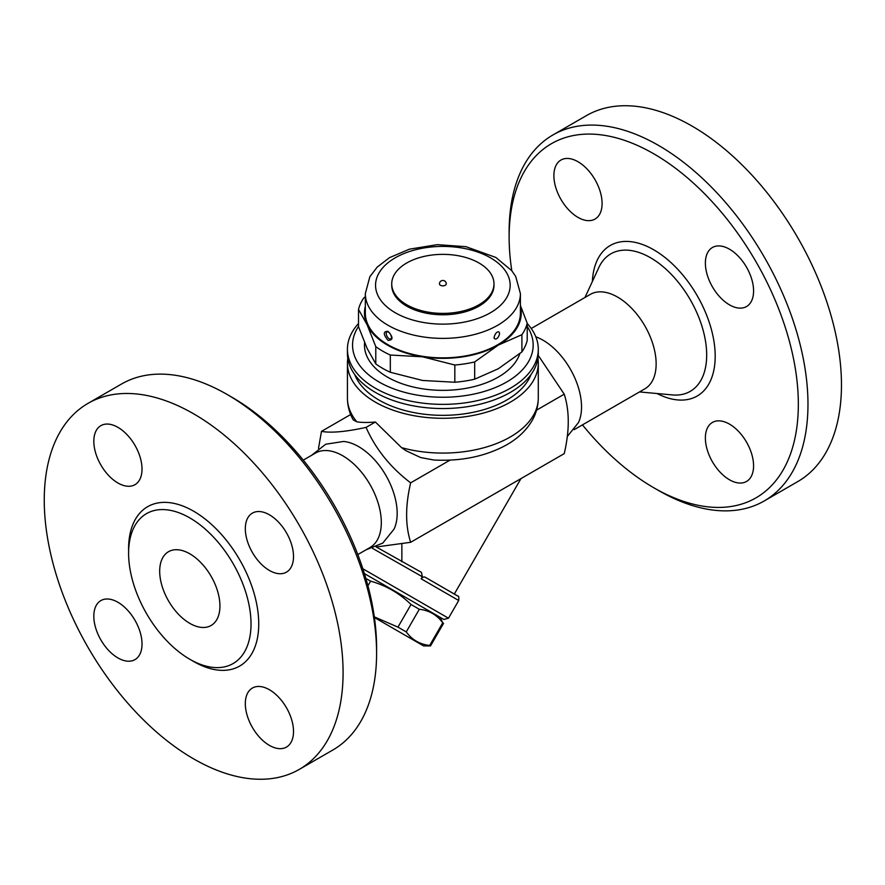 <?xml version="1.0" encoding="UTF-8"?>
<svg xmlns="http://www.w3.org/2000/svg" width="885" height="885" viewBox="0 0 885 885"><rect width="100%" height="100%" fill="white"/><g stroke="black" fill="none" stroke-linecap="round" stroke-linejoin="round"><path stroke-width="1.33" d="M93.821 616.192A34.084 19.68 60 0 1 100.879 600.583A34.084 19.68 60 0 1 134.963 620.263A34.084 19.68 60 0 1 134.963 659.624A34.084 19.68 60 0 1 108.7 650.486A34.084 19.68 60 0 1 93.821 616.192M376.59 653.296L376.59 647.731A204.49 118.07 -120 0 0 231.992 397.276L227.168 394.489A211.305 121.997 60 0 1 227.168 394.5A211.305 121.997 60 0 1 376.59 653.296A211.305 121.997 60 0 1 332.826 750.026L299.318 769.364M269.416 745.391A34.084 19.68 60 0 1 247.147 715.357A34.084 19.68 60 0 1 252.38 688.054A34.084 19.68 60 0 1 286.452 707.723A34.084 19.68 60 0 1 286.452 747.084A34.084 19.68 60 0 1 269.416 745.391M293.51 556.554A34.084 19.68 60 0 1 286.452 572.153A34.084 19.68 60 0 1 252.38 552.472A34.084 19.68 60 0 1 252.38 513.123A34.084 19.68 60 0 1 278.642 522.25A34.084 19.68 60 0 1 293.51 556.554M117.926 427.344A34.084 19.68 60 0 1 140.184 457.379A34.084 19.68 60 0 1 134.963 484.681A34.084 19.68 60 0 1 100.879 465.012A34.084 19.68 60 0 1 100.879 425.652A34.084 19.68 60 0 1 117.926 427.344M88.013 403.372A211.305 121.997 60 0 1 193.671 413.837A211.305 121.997 60 0 1 331.709 600.03A211.305 121.997 60 0 1 299.329 769.364A211.305 121.997 60 0 1 88.024 647.378A211.305 121.997 60 0 1 88.013 403.372L121.51 384.024A211.305 121.997 60 0 1 227.168 394.489L231.992 397.276M189.81 517.913A86.564 49.98 60 0 1 246.362 594.189A86.564 49.98 60 0 1 233.098 663.562A86.564 49.98 60 0 1 146.534 613.593A86.564 49.98 60 0 1 146.523 513.621A86.564 49.98 60 0 1 189.81 517.913M303.267 460.123L315.48 453.076A54.527 31.484 60 0 1 342.749 455.775A54.527 31.484 60 0 1 378.371 503.819A54.527 31.484 60 0 1 370.019 547.527L357.794 554.574M311.487 455.377L325.724 444.226L343.568 441.46A54.527 31.484 60 0 1 358.613 446.615A54.527 31.484 60 0 1 394.113 529.009L382.796 543.08L366.014 549.828M189.81 553.811A42.602 24.592 60 0 1 217.644 591.346A42.602 24.592 60 0 1 211.117 625.485A42.602 24.592 60 0 1 168.515 600.893A42.602 24.592 60 0 1 168.515 551.698A42.602 24.592 60 0 1 189.81 553.811M318.489 448.407L321.487 431.371C330.979 433.141 345.847 431.814 366.069 427.389C375.561 448.972 390.429 467.457 410.651 482.856C405.286 505.766 405.286 525.579 410.651 542.295L376.147 546.996M372.541 548.379L422.344 576.755L421.448 572.352L376.291 546.996M422.344 576.755L421.149 578.812L458.707 600.495L448.485 618.206L362.85 568.767M364.399 573.591L443.827 619.456L364.399 573.591M440.144 617.321L442.743 622.808C436.913 614.865 429.103 610.362 419.313 609.278L411.016 604.488C399.533 593.282 386.07 585.505 370.616 581.157L365.859 578.414M374.3 616.845L397.951 627.133L406.248 631.912C412.078 639.855 419.888 644.369 429.679 645.442L430.508 645.928L443.584 623.294L430.508 645.928L423.627 645.928L374.388 617.498L423.627 645.928M370.616 581.157L367.928 585.815M411.016 604.488L397.951 627.133M419.313 609.278L406.248 631.912M442.743 622.808L429.679 645.442M457.434 595.826L425.619 577.462L457.932 596.169C458.751 595.793 459.005 597.231 458.707 600.495M421.149 578.812C422.798 576.954 424.291 576.5 425.619 577.462M520.955 478.619L454.326 594.034M401.867 544.054L401.867 561.765M410.651 542.295L564.232 453.629C569.597 430.718 569.597 410.894 564.232 394.179L538.235 355.394M535.823 336.82A54.527 31.484 60 0 1 542.97 340.172A54.527 31.484 60 0 1 578.48 422.565L567.23 436.593M531.243 328.501L590.317 294.395A54.527 31.484 60 0 1 617.586 297.094A54.527 31.484 60 0 1 653.207 345.15A54.527 31.484 60 0 1 644.844 388.847L574.232 429.623M511.807 270.755A204.49 118.07 60 0 1 509.129 237.268A204.49 118.07 60 0 1 653.727 153.78A204.49 118.07 60 0 1 798.336 404.235A204.49 118.07 60 0 1 653.727 487.724A204.49 118.07 60 0 1 582.452 424.877M729.483 424.125A34.084 19.68 60 0 1 751.741 454.16A34.084 19.68 60 0 1 746.52 481.462A34.084 19.68 60 0 1 712.436 461.793A34.084 19.68 60 0 1 712.436 422.433A34.084 19.68 60 0 1 729.483 424.125M705.378 263.111A34.084 19.68 60 0 1 712.436 247.501A34.084 19.68 60 0 1 746.52 267.182A34.084 19.68 60 0 1 746.52 306.542A34.084 19.68 60 0 1 720.257 297.404A34.084 19.68 60 0 1 705.378 263.111M577.982 217.378A34.084 19.68 60 0 1 555.725 187.355A34.084 19.68 60 0 1 560.946 160.041A34.084 19.68 60 0 1 595.03 179.71A34.084 19.68 60 0 1 595.03 219.071A34.084 19.68 60 0 1 577.982 217.378M653.727 487.724L658.551 490.5A211.305 121.997 -120 0 0 764.209 500.965A211.305 121.997 -120 0 0 796.6 331.643A211.305 121.997 -120 0 0 658.551 145.439A211.305 121.997 -120 0 0 552.904 134.974A211.305 121.997 -120 0 0 509.129 231.704L509.129 237.268M552.904 134.974L586.401 115.625A211.305 121.997 60 0 1 692.048 126.09A211.305 121.997 60 0 1 830.097 312.305A211.305 121.997 60 0 1 797.706 481.628L764.209 500.965M537.914 358.314A95.425 55.091 180 0 1 538.29 363.193L538.29 397.973C538.213 406.259 536.022 414.025 531.708 421.282C525.657 431.161 516.906 439.237 505.457 445.498C484.637 456.572 460.775 461.406 433.849 460.012L420.729 457.567L405.916 450.686L401.58 447.655L375.384 422.012C367.717 422.687 361.534 422.621 356.821 421.802L353.215 419.877C349.409 413.007 347.484 405.706 347.429 397.973A95.425 55.091 180 0 0 356.821 421.802M538.29 363.193A95.425 55.091 180 0 1 479.382 414.091A95.425 55.091 180 0 1 375.384 402.144A95.425 55.091 180 0 1 347.429 363.193A95.425 55.091 180 0 1 347.805 358.314M531 374.565A90.314 52.149 180 0 1 468.054 413.262A90.314 52.149 180 0 1 378.99 400.064A90.314 52.149 180 0 1 354.719 374.565M321.487 431.371L350.67 414.523M375.384 422.012L366.069 427.389M536.542 410.164L564.232 394.179M358.502 323.523A95.425 55.091 0 0 0 347.429 349.276L347.429 353.447A95.425 55.091 0 0 0 375.384 392.409A95.425 55.091 0 0 0 510.335 392.409A95.425 55.091 0 0 0 538.29 353.447L538.29 349.276A95.425 55.091 0 0 0 527.217 323.523M347.429 349.276A95.425 55.091 0 0 0 406.337 400.175A95.425 55.091 0 0 0 510.335 388.238A95.425 55.091 0 0 0 538.29 349.276M527.217 326.476A90.314 52.149 180 0 1 506.729 381.977A90.314 52.149 180 0 1 393.714 388.847A90.314 52.149 180 0 1 358.502 326.476M519.849 353.613A78.389 45.257 180 0 1 465.886 388.36A78.389 45.257 180 0 1 387.431 377.099A78.389 45.257 180 0 1 364.587 342.661M365.328 306.442A78.389 45.257 0 0 0 367.142 324.817L358.502 309.407L358.502 326.631L367.142 348.469L375.782 363.879A85.203 49.195 0 0 0 390.318 372.264L422.576 380.473L454.824 382.243A85.203 49.195 0 0 0 474.681 379.178L498.288 368.757L521.907 351.909A85.203 49.195 0 0 0 527.217 340.448L527.217 323.224A85.203 49.195 180 0 1 521.907 334.685L498.288 345.106A78.389 45.257 0 0 0 520.402 306.442M521.907 351.909L521.907 334.685M520.402 305.458L527.217 323.224M358.502 309.407A85.203 49.195 180 0 1 363.812 297.946L365.328 296.696M375.782 363.879L375.782 346.643L367.142 324.817A78.389 45.257 0 0 0 422.576 356.81L390.318 355.04A85.203 49.195 180 0 1 375.782 346.643M390.318 372.264L390.318 355.04M498.288 345.106L474.681 361.943A85.203 49.195 180 0 1 454.824 365.018L422.576 356.81A78.389 45.257 0 0 0 498.288 345.106M474.681 379.178L474.681 361.943M454.824 382.243L454.824 365.018M520.402 293.621L520.402 313.102A77.537 44.77 180 0 1 472.535 354.454A77.537 44.77 180 0 1 388.028 344.752A77.537 44.77 180 0 1 365.328 313.102L365.328 293.621A77.537 44.77 0 0 0 388.028 325.271A77.537 44.77 0 0 0 472.535 334.973A77.537 44.77 0 0 0 520.402 293.621L515.689 276.419L511.718 270.644L495.821 257.435L465.952 246.683L437.345 244.647L409.49 249.161L389.555 257.623L377.242 267.049L369.853 276.728L365.328 293.621M388.028 340.371C393.305 340.216 393.305 337.207 388.028 331.322C383.072 331.3 383.072 334.309 388.028 340.371M388.028 331.322L388.028 331.322A1.704 0.985 120 0 0 388.88 332.163M498.266 331.798C501.828 332.185 496.872 341.61 494.416 338.313L494.416 338.302C493.387 339.353 494.748 333.202 497.337 332.107L498.266 331.798M391.303 338.313L391.303 338.313C388.858 341.61 383.891 332.185 387.453 331.798L388.382 332.107C391.015 333.081 392.287 339.84 391.303 338.313A4.093 4.093 0 0 0 391.303 338.302M493.985 283.875L493.985 285.269A51.12 29.515 180 0 1 462.424 312.538A51.12 29.515 180 0 1 406.713 306.144A51.12 29.515 180 0 1 391.734 285.269L391.734 283.875A51.12 29.515 180 0 1 442.865 254.36A51.12 29.515 180 0 1 493.985 283.875A51.12 29.515 180 0 1 462.424 311.144A51.12 29.515 180 0 1 406.713 304.75A51.12 29.515 180 0 1 391.734 283.875M446.272 283.875A3.407 1.969 180 0 1 444.159 285.7A3.407 1.969 180 0 1 440.453 285.269A3.407 1.969 180 0 1 439.447 283.875A3.407 3.407 0 0 1 442.865 280.468A3.407 3.407 0 0 1 446.272 283.875M410.651 482.856L450.056 460.1M128.624 551.078A92.018 53.133 60 0 1 193.671 511.231A92.018 53.133 60 0 1 258.73 625.064A92.018 53.133 60 0 1 191.713 660.343M584.974 297.482L598.813 267.558A79.396 45.832 60 0 1 650.541 257.767A79.396 45.832 60 0 1 705.566 341.522A79.396 45.832 60 0 1 672.334 394.92L639.512 391.933M657.046 393.526A86.907 50.179 -120 0 0 715.168 354.31A86.907 50.179 -120 0 0 653.727 249.791A86.907 50.179 -120 0 0 592.364 281.496M538.29 397.973A95.425 55.091 180 0 1 401.58 447.655M395.263 312.748A67.315 38.863 180 0 1 425.442 247.734A67.315 38.863 180 0 1 507.879 295.324A67.315 38.863 180 0 1 395.263 312.748M443.827 619.456L448.485 618.206M347.429 363.193L347.429 397.973M388.106 331.753A4.093 4.093 0 0 0 387.453 331.798"/></g></svg>
